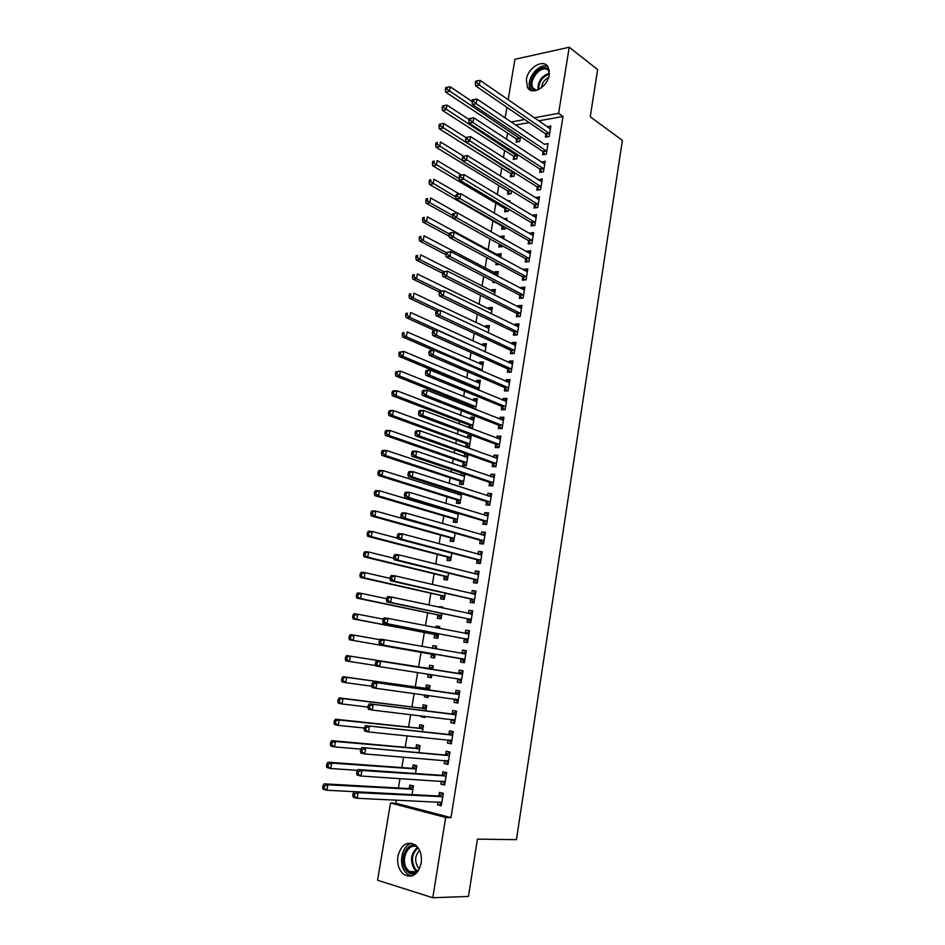 <?xml version="1.0" encoding="UTF-8"?>
<svg xmlns="http://www.w3.org/2000/svg" width="945" height="945" viewBox="0 0 945 945"><rect width="100%" height="100%" fill="white"/><g stroke="black" fill="none" stroke-linecap="round" stroke-linejoin="round"><path stroke-width="1.42" d="M549.234 74.82C547.722 86.999 531.881 96.047 527.475 87.448L526.341 79.569C527.842 67.497 543.694 58.283 548.159 67.083L549.234 74.82M421.175 863.116C417.903 874.81 412.114 878.59 403.787 874.456C398.908 870.25 396.947 864.167 397.916 856.217C401.223 844.452 407.082 840.743 415.505 845.078C420.218 849.271 422.108 855.284 421.175 863.116M507.559 133.103L506.532 139.281M504.654 150.503L503.472 157.626M501.748 167.986L500.401 176.053M498.818 185.539L497.318 194.564M495.877 203.187L494.211 213.168M492.924 220.906L491.105 231.868M489.935 238.872L488.081 249.952M486.817 257.583L485.08 267.99M483.675 276.389L482.056 286.111M480.532 295.277L479.02 304.314M477.367 314.26L475.973 322.599M474.189 333.337L472.913 340.98M470.988 352.509L469.842 359.443M467.787 371.775L466.747 377.988M465.72 384.131L465.625 384.745M464.55 391.135L463.641 396.628M462.625 402.688L462.365 404.271M461.314 410.591L460.522 415.351M459.518 421.34L459.093 423.903M458.053 430.14L457.38 434.157M456.4 440.075L455.809 443.642M454.781 449.785L454.238 453.068M453.257 458.904L452.501 463.463M451.486 469.523L451.072 472.051M450.115 477.816L449.182 483.391M448.19 489.368L447.895 491.14M446.938 496.822L445.839 503.413M444.859 509.308L444.693 510.312M443.76 515.911L442.484 523.542M440.559 535.094L439.118 543.765M437.346 554.372L435.728 564.094M434.121 573.745L432.326 584.53M430.873 593.212L428.9 605.06M427.612 612.773L425.463 625.708M424.34 632.418L422.002 646.451M421.057 652.168L418.576 667.04M417.655 672.533L415.257 686.956M414.158 693.512L411.914 706.966M410.65 714.597L408.571 727.083M407.118 735.801L405.204 747.282M403.562 757.11L401.814 767.6M399.995 778.538L398.412 788M396.404 800.061L395.872 803.238L390.498 803.002L445.662 817.46L432.786 897.75L377.575 880.244L390.498 803.002M505.102 118.019L506.898 107.328M508.15 99.78L514.93 59.275L569.209 47.25L558.613 113.329L534.149 117.806M569.209 47.25L597.63 69.576L590.247 116.814L622.389 140.368L516.431 839.668L477.426 839.113L468.472 896.439L432.786 897.75M513.726 156.598L513.265 159.41L516.88 158.831L517.565 154.614M543.044 151.885L542.584 154.732L546.316 154.141L548.029 143.557L544.249 144.42M507.985 191.374L507.512 194.209L511.127 193.701L511.576 190.855M512.143 183.318L512.769 183.708M537.315 187.275L536.855 190.158L540.599 189.638L542.324 178.959L538.508 179.952M502.173 226.469L501.712 229.328L505.315 228.903L505.563 227.45M503.756 218.72L507.063 218.307L506.709 220.445M531.551 222.996L531.078 225.902L534.823 225.465L536.559 214.68L532.815 215.141L532.708 215.814M496.196 262.639L495.853 264.765L499.468 264.399M497.448 255.067L497.613 254.099L501.228 253.732L500.602 257.536M525.715 259.048L525.243 261.978L528.999 261.623L530.747 250.744L527.003 251.122L526.861 252.008M490.018 300.037L490.857 300.451M491.518 290.942L491.719 289.761L495.334 289.477L494.424 294.982M519.844 295.431L519.36 298.396L523.117 298.124L524.888 287.138L521.132 287.434L520.955 288.544M485.529 327.147L485.765 325.753L489.38 325.553L488.187 332.782M513.903 332.167L513.418 335.156L517.175 334.967L518.97 323.875L515.202 324.088L514.99 325.423M479.493 363.683L479.753 362.077L483.379 361.959L481.891 370.96M507.914 369.247L507.418 372.259L511.186 372.153L512.993 360.966L509.225 361.084L508.977 362.644M472.134 408.157L472.358 406.822M473.398 400.562L473.693 398.743L477.319 398.707L475.536 409.504M501.866 406.669L501.37 409.717L505.138 409.705L506.957 398.4L503.189 398.447L502.905 400.231M466.228 443.902L465.731 446.926L469.358 446.997L471.201 435.799L467.574 435.751L467.232 437.795M495.759 444.457L495.251 447.528L499.031 447.611L500.862 436.2L497.094 436.153L496.763 438.173M460.038 481.336L459.53 484.383L463.168 484.549L464.905 474.036M461.018 475.382L461.396 473.102L462.235 473.138M489.593 482.6L489.085 485.706L492.865 485.872L494.719 474.355L490.939 474.213L490.573 476.481M453.789 519.124L453.281 522.195L456.919 522.443L458.419 513.371M454.746 513.312L454.911 512.32M483.367 521.12L482.86 524.251L486.628 524.51L488.506 512.887L484.726 512.651L484.324 515.167M447.481 557.266L446.973 560.373L450.611 560.716L451.864 553.097M477.071 560.007L476.563 563.173L480.343 563.527L482.233 551.785L478.453 551.455L478.016 554.219M441.114 595.775L440.594 598.906L444.244 599.343L445.249 593.212M470.728 599.272L470.22 602.461L474 602.922L475.914 591.062L472.122 590.637L471.638 593.661M434.688 634.65L434.168 637.816L437.807 638.347L438.574 633.729M435.834 627.728L436.106 626.098L439.744 626.606L439.437 628.437M464.326 638.914L463.806 642.139L467.586 642.694L469.511 630.728L465.731 630.197L465.212 633.422M431.322 677.648L427.672 677.092L431.31 677.719L431.806 674.718M427.672 677.092L428.156 674.151M429.101 668.458L429.621 665.268L433.271 665.871L432.668 669.521M461.125 682.786L457.321 682.207L461.113 682.869L463.062 670.773L459.27 670.147L458.75 673.407M457.321 682.207L457.853 678.959M424.813 717.184L421.116 716.747L424.754 717.479L424.955 716.298M421.116 716.747L421.257 715.861M422.557 708.029L423.088 704.816L426.738 705.513L425.864 710.805M454.628 723.126L450.789 722.677L454.58 723.433L456.541 711.219L452.749 710.498L452.218 713.782M450.789 722.677L451.308 719.417M415.954 747.991L416.485 744.743L420.135 745.546L418.989 752.515M448.06 763.855L444.185 763.536L447.977 764.399L449.962 752.066L446.17 751.24L445.638 754.559M444.185 763.536L444.67 760.489M409.279 788.343L409.823 785.059L413.473 785.957L412.032 794.639M441.433 804.986L437.511 804.809L441.303 805.778L443.311 793.327L439.519 792.394L438.976 795.737M437.511 804.809L437.972 801.962M395.872 803.238L450.978 817.638L562.996 116.471L538.579 120.877M529.153 122.578L515.521 125.047M444.752 784.362L440.854 784.126L444.646 785.047L446.642 772.644L442.851 771.758L442.307 775.089M440.854 784.126L441.327 781.172M412.622 768.12L413.166 764.848L416.804 765.698L415.516 773.518M451.356 743.431L447.493 743.053L451.285 743.869L453.257 731.595L449.466 730.816L448.934 734.111M447.493 743.053L448.001 739.9M419.131 737.005L421.505 737.242M419.261 727.957L419.793 724.732L423.443 725.476L422.427 731.607M457.888 702.903L454.061 702.395L457.853 703.104L459.813 690.949L456.022 690.275L455.49 693.535M454.061 702.395L454.592 699.123M428.073 697.363L424.399 696.878L428.05 697.552L428.392 695.449M424.399 696.878L424.718 694.953M425.841 688.196L426.36 684.995L430.01 685.645L429.278 690.11M461.089 658.889L460.569 662.126L464.361 662.728L466.298 650.703L462.507 650.125L461.987 653.361M431.452 654.223L430.932 657.401L434.57 657.98L435.208 654.141M432.432 648.294L432.869 645.636L436.519 646.191L436.058 648.943M467.539 619.046L467.019 622.259L470.799 622.755L472.724 610.848L468.933 610.375L468.425 613.518M437.913 615.16L437.393 618.313L441.031 618.798L441.917 613.423M439.212 607.269L439.319 606.655L442.957 607.115L442.803 608.037M473.917 579.592L473.398 582.77L477.178 583.171L479.08 571.371L475.3 571.004L474.839 573.887M444.304 576.474L443.796 579.592L447.434 579.982L448.568 573.107M480.225 540.516L479.717 543.659L483.497 543.977L485.376 532.283L481.607 532.011L481.182 534.646M450.647 538.154L450.139 541.237L453.765 541.532L455.147 533.181L375.815 511.091L374.929 516.183L454.285 538.437M486.486 501.819L485.978 504.937L489.758 505.15L491.613 493.573L487.844 493.384L487.455 495.782M456.919 500.188L456.411 503.248L460.05 503.449L461.668 493.656M457.888 494.306L458.183 492.546M492.676 463.487L492.18 466.57L495.948 466.7L497.802 455.23L494.022 455.136L493.68 457.285M463.144 462.577L462.637 465.613L466.275 465.731L468.118 454.51M464.137 456.541L464.491 454.391L468.023 454.474M498.818 425.522L498.322 428.581L502.09 428.617L503.921 417.253L500.153 417.253L499.846 419.155M470.799 428.345L472.429 428.357L474.272 417.217L470.645 417.206L470.327 419.143M468.921 427.624L469.299 425.321M504.89 387.911L504.406 390.946L508.162 390.887L509.981 379.642L506.213 379.725L505.941 381.39M476.445 382.087L476.729 380.374L480.355 380.292L478.725 390.19M510.914 350.666L510.43 353.666L514.186 353.513L515.982 342.373L512.225 342.551L511.989 343.992M482.517 345.374L482.765 343.874L486.391 343.708L485.057 351.823M516.88 313.752L516.395 316.729L520.152 316.504L521.935 305.459L518.179 305.719L517.978 306.936M488.53 309.003L488.742 307.716L492.369 307.468L491.317 313.834M522.786 277.192L522.313 280.145L526.07 279.826L527.83 268.9L524.073 269.23L523.908 270.235M493.113 281.291L492.9 282.602L495.263 282.401M494.495 272.963L494.672 271.888L498.287 271.558L497.519 276.212M528.645 240.975L528.172 243.893L531.917 243.503L533.665 232.671L529.921 233.084L529.791 233.864M499.255 244.129L498.783 246.999L502.397 246.621L502.516 245.877M500.413 237.112L500.543 236.38L504.157 235.978L503.661 238.943M534.445 205.089L533.972 207.983L537.717 207.51L539.453 196.773L535.614 197.836M505.091 208.88L504.618 211.727L508.233 211.267L508.587 209.117M508.008 200.978L509.969 200.718L509.757 202.029M540.186 169.533L539.725 172.403L543.469 171.848L545.182 161.217L541.379 162.15M510.867 173.951L510.394 176.762L514.009 176.231L514.588 172.699M545.879 134.308L545.419 137.143L549.163 136.517L550.852 125.98L547.096 126.784M516.584 139.328L516.124 142.128L519.726 141.514L520.541 136.612M524.699 119.531L511.056 122.035M562.996 116.471L558.613 113.329M450.978 817.638L445.662 817.46M466.275 650.81L462.507 650.125M436.495 646.285L432.869 645.636M469.476 630.941L465.731 630.197M439.708 626.807L436.106 626.098M472.665 611.179L468.933 610.375M442.91 607.422L439.319 606.655M475.831 591.511L472.122 590.637M478.985 571.938L475.3 571.004M482.127 552.447L478.453 551.455M485.257 533.063L481.607 532.011M488.364 513.773L484.726 512.651M491.459 494.566L487.844 493.384M494.542 475.453L490.939 474.213M464.857 474.272L461.396 473.102M497.602 456.435L494.022 455.136M467.94 455.608L464.491 454.391M500.649 437.5L497.094 436.153M471 437.027L467.574 435.751M503.685 418.659L500.153 417.253M474.047 418.529L470.645 417.206M506.709 399.912L503.189 398.447M477.083 400.125L473.693 398.743M509.721 381.248L506.213 379.725M480.107 381.804L476.729 380.374M512.71 362.667L509.225 361.084M483.119 363.565L479.753 362.077M515.698 344.181L512.225 342.551M486.108 345.409L482.765 343.874M518.663 325.777L515.202 324.088M489.085 327.336L485.765 325.753M521.616 307.468L518.179 305.719M492.05 309.346L488.742 307.716M524.546 289.241L521.132 287.434M495.003 291.45L491.719 289.761M527.475 271.085L524.073 269.23M497.944 273.625L494.672 271.888M530.381 253.024L527.003 251.122M500.874 255.882L497.613 254.099M533.275 235.045L529.921 233.084M503.779 238.211L500.543 236.38M536.169 217.149L532.815 215.141M539.04 199.336L535.709 197.281M541.898 181.605L538.579 179.491M544.733 163.958L541.438 161.796M546.777 151.283L476.174 103.714L476.977 99.036L544.285 144.172M550.262 128.815L547.12 126.63M438.775 801.998L441.587 804.006M442.036 796.918L438.244 795.973L354.233 791.697L358.084 792.701L442.768 796.682M354.659 793.965L358.084 792.701L357.127 798.265L353.276 797.249L352.733 795.784L354.269 796.198L354.659 793.965L353.111 793.564L352.733 795.784M441.847 802.423L357.127 798.265L354.269 796.198M438.244 795.973L443.016 793.623M354.233 791.697L353.111 793.564M413.331 786.287L408.535 788.567L324.17 783.854L327.856 784.811L326.899 790.256L411.607 794.615M412.93 789.252L327.856 784.811L324.478 786.051L323.001 785.661L322.611 787.846L324.088 788.224L324.478 786.051M324.088 788.224L326.899 790.256L323.214 789.288L322.611 787.846M323.001 785.661L324.17 783.854M441.941 781.208L444.918 783.381M445.378 776.211L441.587 775.313L358.037 769.561L361.888 770.494L446.111 775.987M358.474 771.746L361.888 770.494L360.931 776.034L357.092 775.077L356.548 773.577L358.096 773.955L358.474 771.746L356.926 771.368L356.548 773.577M445.189 781.692L360.931 776.034L358.096 773.955M441.587 775.313L446.323 773.045M358.037 769.561L356.926 771.368M445.095 760.524L448.225 762.863M448.698 755.61L361.817 747.542L449.43 755.398M362.266 749.633L365.668 748.416L364.723 753.933L360.872 753.035L360.352 751.488L361.888 751.842L362.266 749.633L360.73 749.279L360.352 751.488M448.509 761.068L364.723 753.933L361.888 751.842M444.906 754.76L449.619 752.586M361.817 747.542L360.73 749.279M416.651 766.135L411.89 768.332L327.974 762.19L331.66 763.099L330.715 768.521L357.553 770.352M416.272 768.97L331.66 763.099L328.293 764.304L326.816 763.95L326.438 766.111L327.915 766.478L328.293 764.304M327.915 766.478L330.715 768.521L327.017 767.6L326.438 766.111M326.816 763.95L327.974 762.19M419.958 746.077L415.221 748.192L331.754 740.656L335.451 741.494L334.506 746.881L360.825 749.137M419.592 748.794L335.451 741.494L332.085 742.687L330.608 742.345L330.23 744.495L331.707 744.837L332.085 742.687M331.707 744.837L334.506 746.881L330.809 746.03L330.23 744.495M330.608 742.345L331.754 740.656M416.119 873.452C412.398 874.81 409.102 873.771 406.244 870.31C398.235 860.93 406.456 841.062 416.379 845.846M417.69 847.287C408.405 841.357 399.652 860.387 407.437 869.518L409.374 871.432C411.985 873.274 414.678 873.463 417.454 871.987L414.465 869.424C409.717 860.529 410.791 853.134 417.666 847.275M419.45 868.762L417.997 867.321C414.43 861.013 414.961 855.402 419.604 850.476M411.973 843.294C402.322 844.511 397.88 863.198 405.204 871.892L407.638 874.302L411.63 876.074M534.799 90.767L534.208 90.496C524.215 85.794 537.859 62.831 547.379 68.394L549.199 69.871M549.411 71.359L547.438 69.623C540.174 65.217 528.113 80.821 533.122 88.027L536.228 90.484M547.781 66.481C538.544 62.063 524.605 80.975 530.629 89.598L531.255 90.484M541.461 87.767C542.087 83.03 544.474 79.569 548.62 77.395M448.237 739.923L451.509 742.439M452.005 735.104L365.585 725.63L452.726 734.903M366.046 727.65L369.436 726.457L368.491 731.938L364.652 731.099L364.132 729.505L365.668 729.847L366.046 727.65L364.51 727.319L364.132 729.505M451.816 740.549L368.491 731.938L365.668 729.847M448.213 734.312L452.903 732.221M365.585 725.63L364.51 727.319M451.356 719.417L454.781 722.122M455.301 714.692L369.33 703.848L456.01 714.514M451.509 713.959L455.785 714.621L452.017 713.877L456.175 711.963M369.802 705.773L373.18 704.604L372.247 710.061L368.396 709.282L367.888 707.651L369.424 707.959L369.802 705.773L368.266 705.466L367.888 707.651M455.112 720.137L372.247 710.061L369.424 707.959M369.33 703.848L368.266 705.466M423.254 726.126L418.54 728.146L335.522 719.216L339.208 720.007L338.275 725.37L364.38 728.052M422.911 728.713L339.208 720.007L334.388 720.846L334.01 722.996L335.487 723.315L335.865 721.165M335.487 723.315L338.275 725.37L334.577 724.567L334.01 722.996M334.388 720.846L335.522 719.216M426.526 706.269L421.836 708.207L339.267 697.894L342.952 698.627L342.019 703.966L367.983 707.084M426.207 708.738L342.952 698.627L338.145 699.465L337.778 701.603L339.255 701.899L339.621 699.761M339.255 701.899L342.019 703.966L338.334 703.21L337.778 701.603M338.145 699.465L339.267 697.894M454.462 699.016L458.041 701.911M458.573 694.398L373.062 682.172L459.282 694.221M373.547 684.026L376.901 682.881L375.968 688.303L372.129 687.582L371.633 685.905L373.169 686.188L373.547 684.026L371.999 683.743L371.633 685.905M458.384 699.82L375.968 688.303L373.169 686.188M454.781 693.713L459.424 691.799M373.062 682.172L371.999 683.743M429.786 686.495L425.12 688.362L343 676.679L346.685 677.352L345.752 682.668L371.728 686.235M428.239 696.382L426.809 695.236M429.479 688.846L346.685 677.352L341.889 678.203L341.511 680.317L342.988 680.601L343.366 678.475M342.988 680.601L345.752 682.668L342.066 681.971L341.511 680.317M341.889 678.203L343 676.679M461.644 679.597L457.687 678.805L461.29 681.794M461.833 674.187L376.76 660.614L462.542 674.033M377.256 662.374L380.611 661.264L379.689 666.65L375.838 666.001L375.354 664.276L376.89 664.536L377.256 662.374L375.72 662.126L375.354 664.276M461.467 679.455L379.689 666.65L376.89 664.536M458.041 673.561L462.66 671.73M376.76 660.614L375.72 662.126M433.034 666.827L428.38 668.599L346.697 655.582L350.394 656.196L349.461 661.476L375.708 665.552M431.487 676.667L428.569 674.21M432.739 669.06L350.394 656.196L345.61 657.047L345.232 659.149L346.709 659.409L347.087 657.295M346.709 659.409L349.461 661.476L345.776 660.85L345.232 659.149M345.61 657.047L346.697 655.582M464.267 661.736L460.475 658.511L379.524 644.525L383.375 645.116L384.296 639.753L465.779 653.94M461.668 653.491L466.121 651.802M464.881 659.48L383.375 645.116L380.587 643.002L380.953 640.852L379.417 640.615L379.051 642.765L380.587 643.002M379.417 640.615L380.445 639.174L384.296 639.753L380.953 640.852M379.051 642.765L379.524 644.525M467.48 641.809L463.7 638.536L383.197 623.157L387.048 623.7L387.958 618.361L468.992 633.953M465.105 633.457L469.322 631.922M468.106 639.47L387.048 623.7L384.272 621.574L384.639 619.436L383.103 619.223L382.737 621.361L384.272 621.574M383.103 619.223L384.119 617.841L387.958 618.361L384.639 619.436M382.737 621.361L383.197 623.157M470.669 621.987L466.924 618.644L386.859 601.906L390.698 602.39L391.608 597.086L472.205 614.061M468.519 613.541L472.512 612.147M471.319 619.542L390.698 602.39L387.934 600.264L388.3 598.138L386.765 597.949L386.399 600.063L387.934 600.264M386.765 597.949L387.769 596.614L391.608 597.086L388.3 598.138M386.399 600.063L386.859 601.906M473.858 602.26L470.114 598.858L390.486 580.773L394.337 581.199L395.234 575.918L475.394 594.263M471.909 593.72L475.678 592.456M474.508 599.721L394.337 581.199L391.573 579.061L391.939 576.946L390.403 576.781L390.037 578.883L391.573 579.061M390.403 576.781L391.395 575.505L395.234 575.918L391.939 576.946M390.037 578.883L390.486 580.773M475.276 574.005L478.843 572.871M394.018 555.719L393.663 557.822L395.199 557.963L395.565 555.861L394.018 555.719L394.998 554.502L398.849 554.857L478.572 574.56M395.565 555.861L398.849 554.857L397.951 560.113L394.1 559.735L473.303 579.179L477.024 582.628M477.697 579.994L397.951 560.113L395.199 557.963M393.663 557.822L394.1 559.735M478.631 554.384L481.985 553.38M397.621 534.764L397.266 536.855L398.802 536.984L399.168 534.894L397.621 534.764L398.601 533.606L402.44 533.913L481.726 554.951M399.168 534.894L402.44 533.913L401.542 539.134L397.703 538.815L476.469 559.582L480.166 563.09M480.851 560.361L401.542 539.134L398.802 536.984M397.266 536.855L397.703 538.815M481.974 534.87L485.104 533.984M401.212 513.926L400.857 516.005L402.393 516.112L402.747 514.033L401.212 513.926L402.168 512.816L406.007 513.076L484.868 535.437M402.747 514.033L406.007 513.076L405.121 518.273L401.282 518.002L479.623 540.079L483.297 543.647M484.005 540.823L405.121 518.273L402.393 516.112M400.857 516.005L401.282 518.002M485.293 515.462L488.222 514.671M404.779 493.195L404.425 495.263L405.96 495.345L406.315 493.278L404.779 493.195L405.724 492.144L409.563 492.333L487.998 516.017M406.315 493.278L409.563 492.333L408.677 497.507L404.838 497.294L482.765 520.671L486.415 524.298M487.136 521.38L408.677 497.507L405.96 495.345M404.425 495.263L404.838 497.294M488.6 496.149L491.317 495.463M408.323 472.559L407.968 474.626L409.504 474.685L409.858 472.63L408.323 472.559L409.256 471.567L413.095 471.709L491.116 496.692M409.858 472.63L413.095 471.709L412.221 476.859L408.382 476.705L485.884 501.358L489.522 505.043M490.254 502.019L412.221 476.859L409.504 474.685M407.968 474.626L408.382 476.705M491.884 476.93L494.4 476.339M411.855 452.041L411.5 454.096L413.036 454.132L413.39 452.076L411.855 452.041L412.776 451.096L416.615 451.19L494.211 477.461M413.39 452.076L416.615 451.19L415.741 456.317L411.902 456.211L488.99 482.139L492.605 485.872M493.361 482.765L415.741 456.317L413.036 454.132M411.5 454.096L411.902 456.211M495.156 457.817L497.46 457.309M415.363 431.629L415.009 433.66L416.556 433.684L416.899 431.641L415.363 431.629L416.272 430.731L420.112 430.778L497.294 458.325M416.899 431.641L420.112 430.778L419.249 435.869L415.41 435.822L492.085 463.015L495.582 466.688M496.444 463.605L419.249 435.869L416.556 433.684M415.009 433.66L415.41 435.822M498.405 438.799L500.519 438.362M418.859 411.311L418.505 413.343L420.041 413.343L420.395 411.311L418.859 411.311L419.757 410.473L423.596 410.461L500.366 439.271M420.395 411.311L423.596 410.461L422.734 415.528L418.895 415.528L495.168 443.973L498.547 447.599M499.527 444.528L422.734 415.528L420.041 413.343M418.505 413.343L418.895 415.528M501.641 419.875L503.555 419.509M422.332 391.112L421.99 393.12L423.525 393.096L423.868 391.088L422.332 391.112L423.23 390.32L427.057 390.261L503.425 420.312M423.868 391.088L427.057 390.261L426.195 395.305L422.356 395.353L498.228 425.026L501.511 428.605M502.586 425.545L426.195 395.305L423.525 393.096M421.99 393.12L422.356 395.353M504.866 401.046L506.579 400.751M425.793 371.007L425.451 373.003L426.986 372.968L427.329 370.96L425.793 371.007L426.667 370.263L430.507 370.156L506.461 401.448M427.329 370.96L430.507 370.156L429.644 375.165L425.817 375.271L501.275 406.173L504.465 409.705M505.622 406.657L429.644 375.165L426.986 372.968M425.451 373.003L425.817 375.271M508.067 382.312L509.591 382.075M429.231 350.997L428.888 352.993L430.424 352.934L430.766 350.938L429.231 350.997L433.932 350.146L509.497 382.666M430.766 350.938L433.932 350.146L433.082 355.143L429.243 355.296L504.311 387.403L507.418 390.899M508.658 387.852L433.082 355.143L430.424 352.934M428.888 352.993L429.243 355.296M511.257 363.683L512.58 363.494M432.656 331.093L432.314 333.077L433.849 332.994L434.192 331.01L432.656 331.093L437.346 330.242L512.497 363.979M434.192 331.01L437.346 330.242L436.495 335.215L432.668 335.416L507.335 368.727L510.347 372.176M511.67 369.141L436.495 335.215L433.849 332.994M432.314 333.077L432.668 335.416M514.423 345.138L515.568 344.996M436.058 311.295L435.716 313.267L437.252 313.161L437.594 311.188L436.058 311.295L440.748 310.444L515.497 345.374M437.594 311.188L440.748 310.444L439.897 315.382L436.058 315.642L510.347 350.134L513.277 353.548M514.671 350.512L439.897 315.382L437.252 313.161M435.716 313.267L436.058 315.642M517.588 326.686L518.533 326.58M439.449 291.592L439.118 293.552L440.642 293.434L440.984 291.462L439.449 291.592L444.115 290.741L518.486 326.864M440.984 291.462L444.115 290.741L443.276 295.655L439.449 295.962L513.336 331.624L516.183 335.014M517.659 331.967L443.276 295.655L440.642 293.434M439.118 293.552L439.449 295.962M520.719 308.33L521.486 308.247M442.827 271.983L442.484 273.944L444.02 273.802L444.351 271.841L442.827 271.983L447.481 271.144L521.451 308.436M444.351 271.841L447.481 271.144L446.642 276.034L442.815 276.377L516.313 313.208L519.088 316.563M520.636 313.516L446.642 276.034L444.02 273.802M442.484 273.944L442.815 276.377M446.182 252.48L445.839 254.429L447.375 254.264L447.706 252.315L446.182 252.48L450.824 251.642L524.404 290.103M447.706 252.315L450.824 251.642L449.985 256.508L446.158 256.898L519.278 294.887L521.994 298.207M523.589 295.159L449.985 256.508L447.375 254.264M445.839 254.429L446.158 256.898M449.513 233.072L449.182 235.01L450.718 234.832L451.048 232.895L449.513 233.072L454.155 232.234L527.345 271.841M451.048 232.895L454.155 232.234L453.316 237.077L449.489 237.514L522.231 276.637L524.877 279.933M526.542 276.873L453.316 237.077L450.718 234.832M449.182 235.01L449.489 237.514M436.342 647.266L433.259 648.447M380.044 639.741L354.08 635.146L353.158 640.403L349.473 639.824L430.825 653.857L434.653 657.023M350.418 638.324L350.784 636.221L349.307 635.985L348.941 638.088L353.158 640.403L435.09 654.802M349.307 635.985L350.394 634.591L354.08 635.146L350.784 636.221M349.473 639.824L348.941 638.088M439.555 627.775L438.303 628.212M383.162 619.14L357.753 614.203L356.832 619.436L353.146 618.916L434.062 634.26L437.866 637.497M354.091 617.345L354.469 615.254L352.993 615.053L352.615 617.132L356.832 619.436L438.326 635.17M352.993 615.053L354.056 613.695L357.753 614.203L354.469 615.254M353.146 618.916L352.615 617.132M386.623 598.717L361.403 593.377L360.494 598.575L356.797 598.102L437.287 614.77L441.067 618.065M357.765 596.472L358.131 594.393L356.655 594.216L356.289 596.295L360.494 598.575L441.551 615.644M356.655 594.216L357.706 592.917L361.403 593.377L358.131 594.393M356.797 598.102L356.289 596.295M390.12 578.387L365.03 572.646L364.12 577.82L360.435 577.407L440.5 595.374L444.268 598.717M361.403 575.718L361.77 573.65L360.293 573.485L359.927 575.552L364.12 577.82L444.752 596.201M360.293 573.485L361.344 572.245L365.03 572.646L361.77 573.65M360.435 577.407L359.927 575.552M393.746 558.212L368.644 552.022L367.747 557.172L364.049 556.806L443.701 576.06L447.434 579.462M365.03 555.058L365.396 553.002L363.919 552.86L363.553 554.916L367.747 557.172L447.942 576.852M363.919 552.86L364.959 551.679L368.644 552.022L365.396 553.002M364.049 556.806L363.553 554.916M397.561 538.189L372.236 531.503L371.338 536.618L367.652 536.311L446.879 556.841L450.6 560.302M368.644 534.516L368.999 532.46L367.522 532.342L367.168 534.386L371.338 536.618L451.119 557.597M367.522 532.342L368.55 531.208L372.236 531.503L368.999 532.46M367.652 536.311L367.168 534.386M372.236 514.068L372.59 512.025L371.113 511.93L370.759 513.962L372.236 514.068L374.929 516.183L371.231 515.923L450.033 537.717L453.742 541.225M371.113 511.93L372.129 510.843L375.815 511.091L372.59 512.025M371.231 515.923L370.759 513.962M458.29 514.115L379.37 490.774L378.484 495.841L374.799 495.641L453.187 518.687L456.872 522.242M457.439 513.076L455.667 513.596M375.803 493.727L376.157 491.695L374.681 491.613L374.326 493.644L375.803 493.727L378.484 495.841L457.427 519.372M374.681 491.613L375.685 490.585L379.37 490.774L376.157 491.695M374.799 495.641L374.326 493.644M461.621 493.952L458.975 494.648M461.42 495.156L382.914 470.575L382.028 475.618L378.343 475.465L456.317 499.74L459.991 503.354M379.358 473.48L379.713 471.46L378.236 471.401L377.882 473.421L379.358 473.48L382.028 475.618L460.558 500.389M378.236 471.401L379.228 470.433L382.914 470.575L379.713 471.46M378.343 475.465L377.882 473.421M464.716 475.181L462.259 475.796M464.527 476.292L386.434 450.47L385.56 455.478L381.874 455.384L459.435 480.887L463.074 484.537M382.89 453.34L383.245 451.332L381.768 451.297L381.414 453.305L382.89 453.34L385.56 455.478L463.676 481.489M381.768 451.297L382.749 450.375L386.434 450.47L383.245 451.332M381.874 455.384L381.414 453.305M467.787 456.518L465.542 457.037M467.621 457.51L389.942 430.459L389.068 435.456L385.383 435.397L462.542 462.117L466.062 465.72M386.41 433.306L386.765 431.31L385.288 431.298L384.934 433.294L386.41 433.306L389.068 435.456L466.771 462.696M385.288 431.298L386.257 430.424L389.942 430.459L386.765 431.31M385.383 435.397L384.934 433.294M470.858 437.925L468.791 438.374M470.704 438.823L393.427 410.555L392.565 415.516L388.879 415.516L465.637 443.429L469.051 446.997M389.919 413.367L390.261 411.382L388.785 411.382L388.442 413.367L389.919 413.367L392.565 415.516L469.854 443.973M388.785 411.382L389.742 410.567L393.427 410.555L390.261 411.382M388.879 415.516L388.442 413.367M473.906 419.426L472.039 419.804M473.776 420.218L396.9 390.746L396.038 395.683L392.352 395.742L468.708 424.837L472.027 428.357M393.392 393.533L393.746 391.561L392.269 391.584L391.927 393.557L393.392 393.533L396.038 395.683L472.925 425.344M392.269 391.584L393.214 390.805L396.9 390.746L393.746 391.561M392.352 395.742L391.927 393.557M476.941 401.011L475.264 401.33M476.823 401.696L400.361 371.042L399.499 375.956L395.813 376.051L471.768 406.326L474.295 409.008M396.865 373.795L397.207 371.834L395.731 371.869L395.388 373.842L396.865 373.795L399.499 375.956L475.985 406.799M395.731 371.869L400.361 371.042L397.207 371.834M395.813 376.051L395.388 373.842M479.965 382.678L478.477 382.938M479.871 383.268L403.787 351.434L402.936 356.324L399.251 356.466L474.815 387.911L475.937 389.033M400.314 354.162L400.656 352.202L399.18 352.261L398.837 354.221L400.314 354.162L402.936 356.324L479.032 388.348M399.18 352.261L403.787 351.434L400.656 352.202M399.251 356.466L398.837 354.221M482.966 364.439L481.666 364.64M482.895 364.924L407.212 331.919L406.362 336.786L402.676 336.975L433.129 350.182M403.739 334.613L404.082 332.664L402.605 332.746L402.275 334.695L403.739 334.613L406.362 336.786L482.056 369.979M402.605 332.746L404.082 332.664M402.676 336.975L402.275 334.695M485.966 346.283L484.844 346.437M485.907 346.661L410.614 312.5L409.764 317.343L406.078 317.591L434.499 330.407M407.153 315.169L407.496 313.232L406.019 313.327L405.688 315.264L407.153 315.169L409.764 317.343L485.068 351.694M406.019 313.327L407.496 313.232M406.078 317.591L405.688 315.264M488.943 328.198L488.01 328.317M488.896 328.482L413.993 293.186L413.154 298.006L409.468 298.289L436.531 310.964M410.555 295.82L410.898 293.895L409.421 294.013L409.079 295.939L410.555 295.82L413.154 298.006L439.756 310.515M409.421 294.013L410.898 293.895M409.468 298.289L409.079 295.939M491.908 310.208L491.164 310.291M491.884 310.385L417.371 273.955L416.521 278.751L412.847 279.082L439.378 291.993M413.934 276.566L414.276 274.641L412.8 274.782L412.457 276.696L413.934 276.566L416.521 278.751L441.528 290.954M412.8 274.782L414.276 274.641M412.847 279.082L412.457 276.696M494.849 292.383L420.714 254.819L419.887 259.603L416.202 259.981L442.603 273.27M417.3 257.406L417.631 255.493L416.166 255.646L415.824 257.56L417.3 257.406L419.887 259.603L443.548 271.558M416.166 255.646L417.631 255.493M416.202 259.981L415.824 257.56M497.814 274.452L424.057 235.789L423.218 240.538L419.545 240.963L445.875 254.689M420.643 238.341L420.986 236.439L419.509 236.616L419.178 238.518L420.643 238.341L423.218 240.538L446.17 252.539M419.509 236.616L420.986 236.439M419.545 240.963L419.178 238.518M452.832 213.759L452.501 215.684L454.037 215.484L454.368 213.558L452.832 213.759L457.463 212.92L530.275 253.673M454.368 213.558L457.463 212.92L456.636 217.74L452.809 218.224L525.16 258.481L527.747 261.741M529.472 258.682L456.636 217.74L454.037 215.484M452.501 215.684L452.809 218.224M497.413 263.289L498.369 264.517M500.755 256.615L427.376 216.842L426.549 221.567L422.864 222.04L449.347 236.309M423.974 219.37L424.317 217.48L422.84 217.669L422.51 219.559L423.974 219.37L426.549 221.567L449.371 233.923M422.84 217.669L424.317 217.48M422.864 222.04L422.51 219.559M456.14 194.54L455.809 196.465L457.345 196.241L457.675 194.327L456.14 194.54L460.758 193.701L533.193 235.588M457.675 194.327L460.758 193.701L459.931 198.497L456.104 199.029L528.09 240.396L530.606 243.645M532.389 240.573L459.931 198.497L457.345 196.241M455.809 196.465L456.104 199.029M499.161 244.011L501.252 246.739M457.238 212.944L430.672 197.989L429.857 202.691L426.171 203.21L452.785 218.023M427.294 200.494L427.624 198.604L426.16 198.816L425.829 200.694L427.294 200.494L429.857 202.691L452.56 215.377M426.16 198.816L427.624 198.604M426.171 203.21L425.829 200.694M459.435 175.427L459.105 177.329L460.628 177.093L460.959 175.191L459.435 175.427L464.03 174.589L536.098 217.586M460.959 175.191L464.03 174.589L463.215 179.349L459.388 179.928L530.995 222.406L533.464 225.619M535.295 222.547L460.628 177.093M459.105 177.329L459.388 179.928M459.246 193.914L433.968 179.231L433.141 183.909L429.467 184.464L501.618 225.89L504.11 229.044M430.589 181.7L430.92 179.822L429.455 180.058L429.124 181.924L430.589 181.7L455.88 197.021M429.455 180.058L430.92 179.822M429.467 184.464L429.124 181.924M462.707 156.398L462.377 158.299L463.901 158.039L464.231 156.138L462.707 156.398L467.291 155.559L538.981 199.667M464.231 156.138L467.291 155.559L466.476 160.307L462.66 160.934L533.89 204.498L536.299 207.687M538.189 204.604L463.901 158.039M462.377 158.299L462.66 160.934M461.349 175.002L437.24 160.555L436.413 165.221L432.739 165.824L504.535 208.302L506.969 211.42M433.873 163.001L434.204 161.134L432.739 161.382L432.408 163.249L433.873 163.001L459.27 178.794M432.739 161.382L434.204 161.134M432.739 165.824L432.408 163.249M465.956 137.462L465.637 139.352L467.161 139.08L467.491 137.19L465.956 137.462L470.539 136.623L541.851 181.83M467.491 137.19L470.539 136.623L469.724 141.348L465.909 142.022L536.772 186.673L539.134 189.839M541.06 186.756L467.161 139.08M465.637 139.352L465.909 142.022M463.534 156.185L440.488 141.986L439.673 146.617L435.999 147.266L507.43 190.784L509.816 193.89M437.145 144.396L437.476 142.541L435.999 142.801L435.669 144.656L437.145 144.396L462.625 160.662M435.999 142.801L437.476 142.541M435.999 147.266L435.669 144.656M543.93 168.978L472.961 122.484L473.764 117.782L544.722 164.076M541.957 172.073L539.642 168.931L469.145 123.204L472.961 122.484L470.409 120.216L470.728 118.338L469.204 118.621L468.874 120.499L470.409 120.216M468.874 120.499L469.145 123.204M473.764 117.782L470.728 118.338M465.944 137.58L443.725 123.488L442.921 128.107L439.248 128.792L510.312 173.36L512.651 176.431M440.394 125.886L440.724 124.031L439.248 124.315L438.929 126.157L440.394 125.886L514.47 173.407M440.724 124.031L443.725 123.488M439.248 128.792L438.929 126.157M544.757 154.389L542.501 151.271L472.358 104.482L476.174 103.714L473.634 101.446L473.953 99.568L472.417 99.875L472.098 101.753L473.634 101.446M472.098 101.753L472.358 104.482M476.977 99.036L473.953 99.568M469.051 119.495L446.95 105.096L446.146 109.679L442.473 110.411L513.182 155.996L515.474 159.055M443.63 107.458L443.949 105.616L442.484 105.911L442.165 107.754L443.63 107.458L517.34 156.019M443.949 105.616L446.95 105.096M442.473 110.411L442.165 107.754M549.624 133.67L479.375 85.038L480.178 80.384L550.403 128.815M547.557 136.789L545.348 133.682L475.559 85.841L479.375 85.038L476.835 82.758L477.154 80.892L475.63 81.223L475.311 83.089L476.835 82.758M475.311 83.089L475.559 85.841M480.178 80.384L477.154 80.892M472.146 101.505L450.163 86.775L449.359 91.346L445.686 92.126L516.041 138.726L518.285 141.762M446.855 89.113L447.174 87.283L445.709 87.601L445.378 89.421L446.855 89.113L520.187 138.714M447.174 87.283L450.163 86.775M445.686 92.126L445.378 89.421M441.669 802.281L440.937 802.104M442.555 796.8L438.763 795.844M409.067 788.449L412.705 789.358M408.535 788.567L412.185 789.477M445.012 781.562L444.15 781.35M445.898 776.093L442.095 775.207M448.343 760.938L447.28 760.701M449.218 755.504L445.426 754.653M412.41 768.226L416.06 769.076M411.89 768.332L415.54 769.195M415.741 748.086L419.379 748.901M415.221 748.192L418.871 748.995M418.115 847.866C411.736 853.654 410.803 860.741 415.339 869.093L417.903 871.396M537.941 89.881C537.74 81.412 541.568 75.86 549.411 73.249M549.34 74.088C542.3 76.699 538.744 81.849 538.674 89.539M451.651 740.419L450.292 740.124M452.513 735.009L448.721 734.218M454.935 719.995L453.045 719.617M419.048 728.063L422.698 728.819M418.54 728.146L422.179 728.902M422.344 708.124L425.994 708.833M421.836 708.207L425.486 708.915M458.207 699.678L455.053 699.087M459.081 694.315L455.289 693.63M425.628 688.279L429.266 688.94M425.12 688.362L428.758 689.011M462.329 674.128L458.538 673.49M428.888 668.54L432.538 669.143M428.38 668.599L432.03 669.214M464.716 659.338L460.924 658.736M464.267 659.102L460.475 658.511M465.566 654.023L461.786 653.444M467.94 639.316L464.16 638.761M467.491 639.08L463.7 638.536M468.791 634.036L466.098 633.658M471.153 619.388L467.373 618.892M470.704 619.14L466.924 618.644M472.004 614.132L470.279 613.919M474.343 599.555L470.563 599.118M473.906 599.307L470.114 598.858M475.193 594.334L473.929 594.192M477.532 579.828L473.752 579.427M477.083 579.568L473.303 579.179M478.371 574.631L477.367 574.525M480.698 560.196L476.918 559.842M480.249 559.924L476.469 559.582M481.525 555.01L480.71 554.939M483.84 540.646L480.06 540.351M483.403 540.386L479.623 540.079M484.679 535.496L483.97 535.449M486.982 521.203L483.202 520.955M486.545 520.931L482.765 520.671M487.809 516.076L487.195 516.041M490.101 501.854L486.321 501.641M489.664 501.571L485.884 501.358M493.195 482.588L489.427 482.434M492.77 482.304L488.99 482.139M496.29 463.428L492.522 463.31M495.865 463.121L492.085 463.015M499.362 444.351L495.593 444.28M498.936 444.044L495.168 443.973M502.421 425.368L498.653 425.344M501.996 425.049L498.228 425.026M505.469 406.468L501.7 406.492M505.043 406.149L501.275 406.173M508.505 387.663L504.736 387.733M508.079 387.344L504.311 387.403M511.517 368.952L507.76 369.058M511.103 368.621L507.335 368.727M514.517 350.323L510.761 350.477M514.104 349.981L510.347 350.134M517.506 331.778L513.749 331.978M517.092 331.435L513.336 331.624M520.482 313.327L516.726 313.563M520.069 312.972L516.313 313.208M523.447 294.958L519.691 295.242M523.034 294.604L519.278 294.887M526.389 276.684L522.632 277.003M525.987 276.318L522.231 276.637M430.825 653.857L434.476 654.424M431.286 654.082L434.924 654.649M434.062 634.26L437.712 634.792M434.523 634.497L438.161 635.016M437.287 614.77L440.937 615.254M437.748 615.006L441.386 615.49M440.5 595.374L444.138 595.799M440.949 595.622L444.587 596.047M443.701 576.06L447.339 576.45M444.138 576.32L447.776 576.698M446.879 556.841L450.517 557.184M447.316 557.101L450.954 557.444M454.25 533.169L454.947 533.228M450.033 537.717L453.671 538.012M450.481 537.988L454.12 538.272M457.474 514.139L458.089 514.174M453.187 518.687L456.825 518.923M453.624 518.959L457.262 519.207M456.317 499.74L459.955 499.94M456.754 500.023L460.392 500.224M459.435 480.887L463.074 481.04M459.872 481.17L463.511 481.324M462.542 462.117L466.18 462.223M462.979 462.4L466.606 462.518M465.637 443.429L469.263 443.5M466.062 443.737L469.7 443.796M468.708 424.837L472.346 424.86M469.145 425.144L472.772 425.167M471.768 406.326L475.406 406.315M472.205 406.645L475.831 406.622M474.815 387.911L478.453 387.852M475.24 388.23L478.867 388.171M478.654 369.554L481.477 369.471M479.387 369.873L481.903 369.802M483.686 351.209L484.502 351.174M529.318 258.481L525.574 258.847M528.916 258.115L525.16 258.481M532.236 240.373L528.491 240.774M531.834 239.995L528.09 240.396M535.142 222.347L531.397 222.796M534.74 221.969L530.995 222.406M501.618 225.89L502.634 225.772M502.031 226.268L503.248 226.127M538.036 204.403L534.291 204.888M537.634 204.014L533.89 204.498M504.535 208.302L506.733 208.018M504.937 208.68L507.335 208.373M540.918 186.543L537.173 187.063M540.516 186.153L536.772 186.673M507.43 190.784L510.725 190.323M507.831 191.173L511.304 190.689M543.777 168.765L540.044 169.332M543.387 168.364L539.642 168.931M510.312 173.36L513.926 172.805M510.713 173.75L514.316 173.207M546.635 151.07L542.891 151.672M546.245 150.668L542.501 151.271M513.182 155.996L516.797 155.417M513.584 156.398L517.187 155.819M549.47 133.458L545.737 134.095M549.08 133.044L545.348 133.682M516.041 138.726L519.644 138.1M516.442 139.128L520.045 138.502M527.475 87.448L530.747 89.799M442.437 796.848L438.645 795.903M408.949 788.496L412.599 789.406M445.804 776.14L442.012 775.243M449.147 755.527L445.355 754.689M412.315 768.261L415.965 769.124M415.67 748.121L419.32 748.924M417.477 871.963L409.374 871.432M536.453 90.425L533.122 88.027M452.478 735.021L448.686 734.241M419.001 728.075L422.651 728.831M422.32 708.136L425.971 708.845"/></g></svg>
